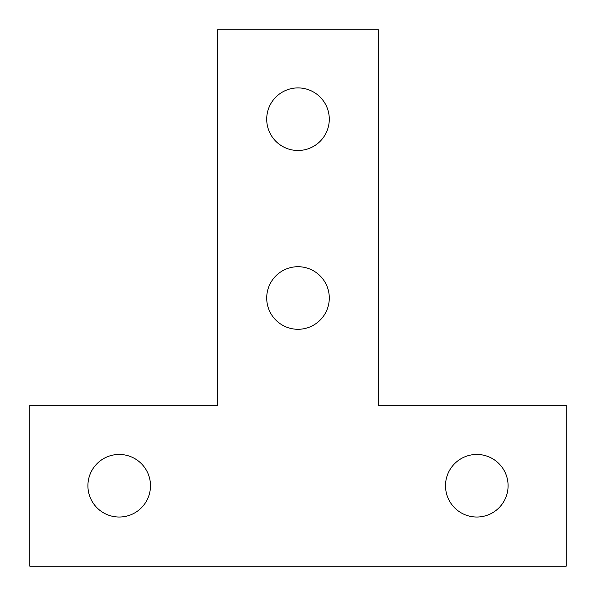 <?xml version="1.0" encoding="UTF-8"?>
<svg xmlns="http://www.w3.org/2000/svg" width="596" height="596" viewBox="0 0 596 596"><rect width="100%" height="100%" fill="white"/><g stroke="black" fill="none" stroke-linecap="round" stroke-linejoin="round"><path stroke-width="0.89" d="M445.51 485.74A31.29 31.29 0 0 0 476.8 517.03A31.29 31.29 0 0 0 508.09 485.74A31.29 31.29 0 0 0 476.8 454.45A31.29 31.29 0 0 0 445.51 485.74M87.91 485.74A31.29 31.29 0 0 0 119.2 517.03A31.29 31.29 0 0 0 150.49 485.74A31.29 31.29 0 0 0 119.2 454.45A31.29 31.29 0 0 0 87.91 485.74M266.71 298A31.29 31.29 0 0 0 298 329.29A31.29 31.29 0 0 0 329.29 298A31.29 31.29 0 0 0 298 266.71A31.29 31.29 0 0 0 266.71 298M266.71 119.2A31.29 31.29 0 0 0 298 150.49A31.29 31.29 0 0 0 329.29 119.2A31.29 31.29 0 0 0 298 87.91A31.29 31.29 0 0 0 266.71 119.2M566.2 566.2L566.2 405.28L378.46 405.28L378.46 29.8L217.54 29.8L217.54 405.28L29.8 405.28L29.8 566.2L566.2 566.2"/></g></svg>
